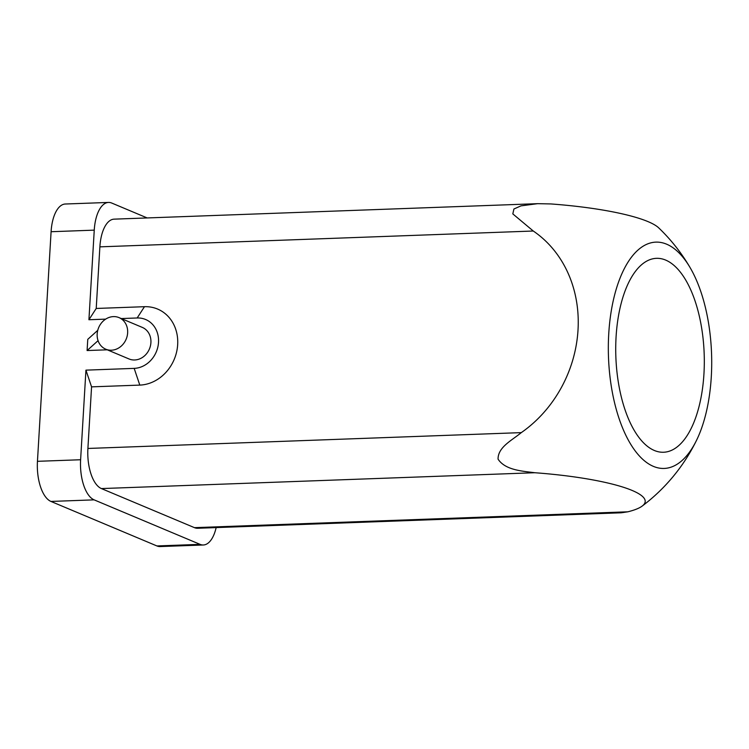 <?xml version="1.0" encoding="UTF-8"?>
<svg xmlns="http://www.w3.org/2000/svg" width="749" height="749" viewBox="0 0 749 749"><rect width="100%" height="100%" fill="white"/><g stroke="black" fill="none" stroke-linecap="round" stroke-linejoin="round"><path stroke-width="1.12" d="M194.45 527.652A34.248 15.598 87.9 0 0 197.699 528.27L621.183 512.793L627.84 511.81L194.45 527.652L101.415 488.573A34.248 15.598 87.9 0 1 87.905 448.454L91.565 386.858L85.938 370.146L80.611 459.746A34.248 15.598 87.9 0 0 94.121 499.855L200.077 544.364A34.248 15.598 87.9 0 0 203.325 544.991A34.248 15.598 87.9 0 0 216.152 527.596M147.188 217.94L111.751 203.054A34.248 15.598 87.9 0 0 108.511 202.436A34.248 15.598 87.9 0 0 94.252 230.14L88.925 319.739L96.218 308.457L99.879 246.852A34.248 15.598 87.9 0 1 114.138 219.148L537.623 203.672L520.976 205.863L513.908 209.008L512.822 213.905L533.269 231.02A121.057 105.45 112.8 0 1 521.295 432.622C511.81 440.449 497.888 447.144 498.066 459.156C505.341 470.194 522.137 471.084 534.805 472.731A121.057 22.264 3.4 0 1 642.174 506.081A121.057 22.264 3.4 0 1 627.84 511.81M85.938 370.146L134.174 368.377A25.681 22.376 -67.2 0 0 158.516 342.349A25.681 22.376 -67.2 0 0 137.17 317.979L121.272 318.559M105.675 319.13L88.925 319.739M108.511 202.436L65.35 204.009A34.248 15.598 87.9 0 0 51.091 231.722L37.45 461.318A34.248 15.598 87.9 0 0 50.96 501.437L156.916 545.946A34.248 15.598 87.9 0 0 160.164 546.564L203.325 544.991M97.745 330.346L87.764 339.344L87.099 350.541L107.238 349.811M105.778 349.193L129.043 358.968A17.124 14.914 -67.2 0 0 149.425 348.959A17.124 14.914 -67.2 0 0 142.301 327.397L119.044 317.623A17.124 14.914 -67.2 0 0 98.381 328.334A17.124 14.914 -67.2 0 0 105.778 349.193A17.124 14.914 -67.2 0 0 111.414 350.214A17.124 14.914 -67.2 0 0 127.171 336.067A17.124 14.914 -67.2 0 0 119.044 317.623M91.565 386.858L139.801 385.098A39.95 34.8 -67.2 0 0 177.672 344.596A39.95 34.8 -67.2 0 0 144.463 306.697L96.218 308.457M690.278 267.917A113.23 51.559 87.9 0 0 625.527 266.372A113.23 51.559 87.9 0 0 615.041 404.722A113.23 51.559 87.9 0 0 653.418 466.384A113.23 51.559 87.9 0 0 696.579 440.215A113.23 51.559 87.9 0 0 690.278 267.917A182.803 182.803 0 0 0 658.699 227.865A121.057 22.264 -176.6 0 0 550.777 203.934L537.623 203.672M654.364 450.486A97.024 44.182 87.9 0 0 663.567 452.246A97.024 44.182 87.9 0 0 704.172 353.678A97.024 44.182 87.9 0 0 656.48 258.33A97.024 44.182 87.9 0 0 615.734 346.824A97.024 44.182 87.9 0 0 654.364 450.486M98.063 340.664L87.099 350.541M94.252 230.14L51.091 231.722M80.611 459.746L37.45 461.318M521.295 432.622L87.905 448.454M533.269 231.02L99.879 246.852M534.805 472.731L101.415 488.573M200.077 544.364L156.916 545.946M94.121 499.855L50.96 501.437M144.463 306.697L137.17 317.979M139.801 385.098L134.174 368.377M642.174 506.081A182.803 182.803 0 0 0 696.579 440.215"/></g></svg>
